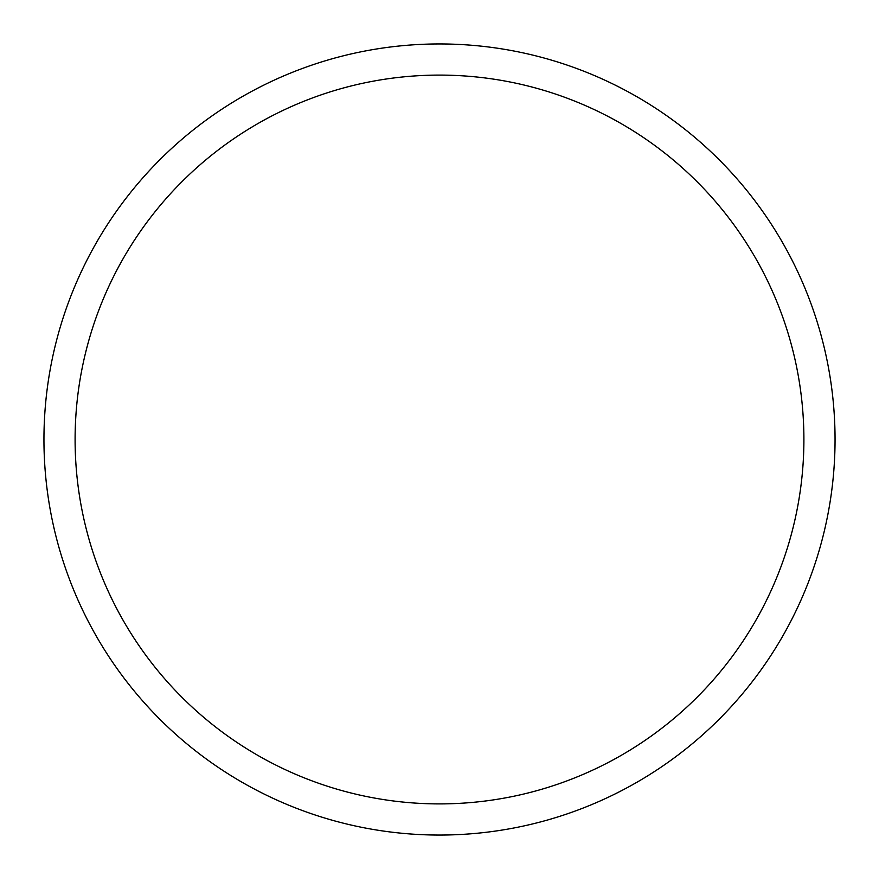 <?xml version="1.0" encoding="UTF-8"?>
<svg xmlns="http://www.w3.org/2000/svg" width="879" height="879" viewBox="0 0 879 879"><rect width="100%" height="100%" fill="white"/><g stroke="black" fill="none" stroke-linecap="round" stroke-linejoin="round"><path stroke-width="1.32" d="M43.95 439.5A395.55 395.55 0 0 0 439.5 835.05A395.55 395.55 0 0 0 835.05 439.5A395.55 395.55 0 0 0 439.5 43.95A395.55 395.55 0 0 0 43.95 439.5M803.9 439.5A364.4 364.4 0 0 0 439.5 75.1A364.4 364.4 0 0 0 75.1 439.5A364.4 364.4 0 0 0 439.5 803.9A364.4 364.4 0 0 0 803.9 439.5"/></g></svg>
